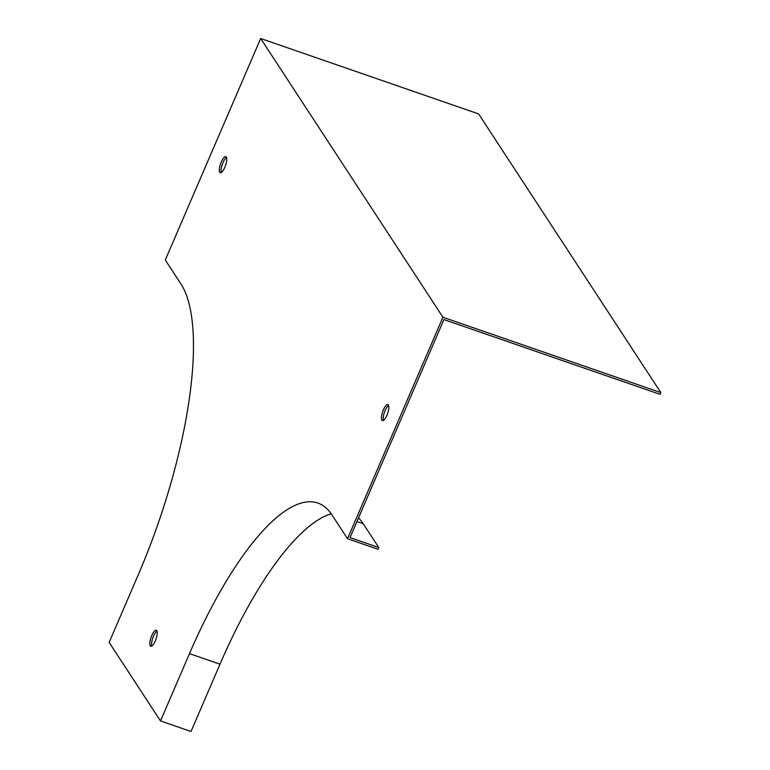 <?xml version="1.0" encoding="UTF-8"?>
<svg xmlns="http://www.w3.org/2000/svg" width="770" height="770" viewBox="0 0 770 770"><rect width="100%" height="100%" fill="white"/><g stroke="black" fill="none" stroke-linecap="round" stroke-linejoin="round"><path stroke-width="1.16" d="M156.993 631.044A8.489 2.618 -70.9 0 0 153.509 636.155A8.489 2.618 -70.9 0 0 151.805 646.049M442.923 317.221L347.53 538.721L331.928 514.851A240.009 74.055 -70.9 0 0 317.817 503.031A240.009 74.055 -70.9 0 0 189.487 653.624L160.497 720.941L109.148 642.411L138.138 575.084A240.009 74.055 109.1 0 0 180.883 283.87L165.28 260.01L260.674 38.5L442.923 317.221L660.853 392.623L660.102 394.365L443.924 319.56L350.023 537.585L378.792 547.547L363.18 523.677A241.953 74.651 -70.9 0 0 358.512 517.873M226.515 157.446A8.489 2.618 -70.9 0 0 223.031 162.557A8.489 2.618 -70.9 0 0 221.317 172.461M388.629 405.367A8.489 2.618 -70.9 0 0 384.432 412.316A8.489 2.618 -70.9 0 0 383.431 420.382M151.767 635.548A8.489 2.618 -70.9 0 0 150.756 646.261A8.489 2.618 -70.9 0 0 156.002 639.1A8.489 2.618 -70.9 0 0 156.3 630.226A8.489 2.618 -70.9 0 0 151.767 635.548M221.288 161.96A8.489 2.618 -70.9 0 0 220.268 172.673A8.489 2.618 -70.9 0 0 225.523 165.512A8.489 2.618 -70.9 0 0 225.822 156.637A8.489 2.618 -70.9 0 0 221.288 161.96M383.393 409.881A8.489 2.618 -70.9 0 0 382.382 420.593A8.489 2.618 -70.9 0 0 386.925 415.271A8.489 2.618 -70.9 0 0 387.936 404.558A8.489 2.618 -70.9 0 0 383.393 409.881M660.853 392.623L478.603 113.912L260.674 38.5M160.497 720.941L191.008 731.5L219.999 664.183A240.009 74.055 -70.9 0 1 331.187 513.763M347.53 538.721L378.041 549.279L378.792 547.547M189.487 653.624L219.999 664.183M363.18 523.677L356.943 521.521"/></g></svg>
